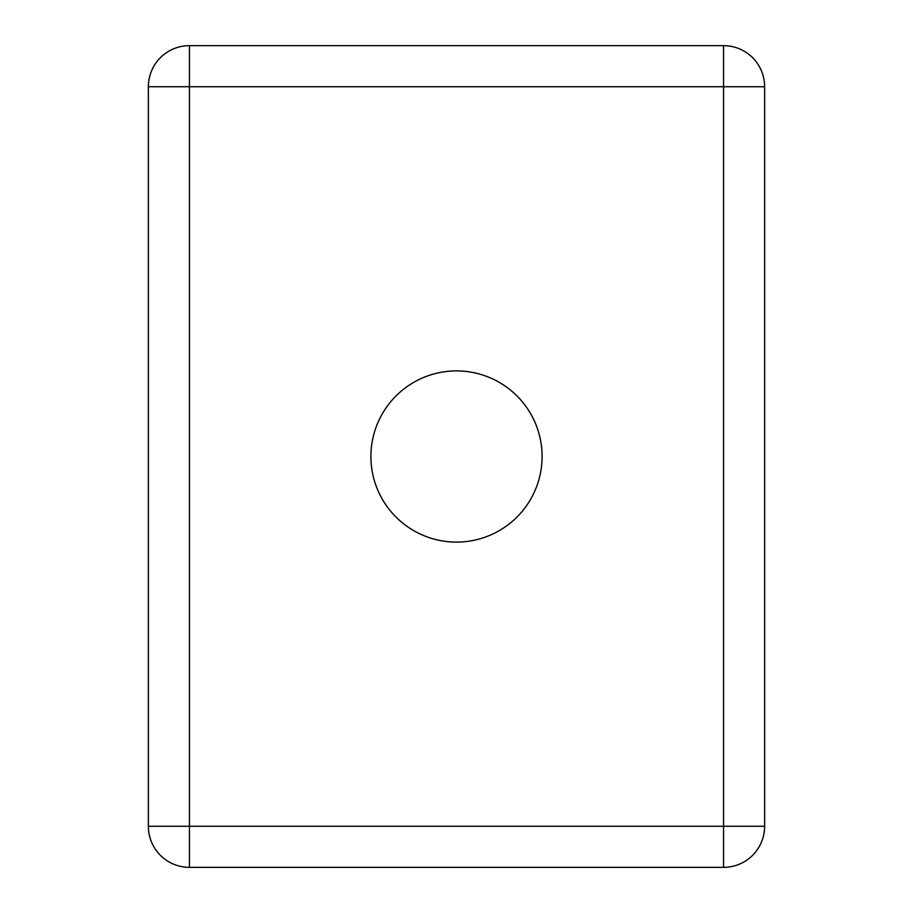 <?xml version="1.0" encoding="UTF-8"?>
<svg xmlns="http://www.w3.org/2000/svg" width="913" height="913" viewBox="0 0 913 913"><rect width="100%" height="100%" fill="white"/><g stroke="black" fill="none" stroke-linecap="round" stroke-linejoin="round"><path stroke-width="1.37" d="M542.094 456.5A85.594 85.594 0 0 1 456.5 542.094A85.594 85.594 0 0 1 370.906 456.5A85.594 85.594 0 0 1 456.5 370.906A85.594 85.594 0 0 1 542.094 456.5M764.638 86.735L764.638 826.265A41.085 41.085 0 0 1 723.553 867.35L189.448 867.35A41.085 41.085 0 0 1 148.363 826.265L148.363 86.735A41.085 41.085 0 0 1 189.448 45.65L723.553 45.65A41.085 41.085 0 0 1 764.638 86.735L723.553 86.735L723.553 826.265L764.638 826.265A41.085 41.085 0 0 1 723.553 867.35L723.553 826.265L189.448 826.265L189.448 867.35A41.085 41.085 0 0 1 148.363 826.265L189.448 826.265L189.448 86.735L148.363 86.735A41.085 41.085 0 0 1 189.448 45.65L189.448 86.735L723.553 86.735L723.553 45.65A41.085 41.085 0 0 1 764.638 86.735"/></g></svg>
